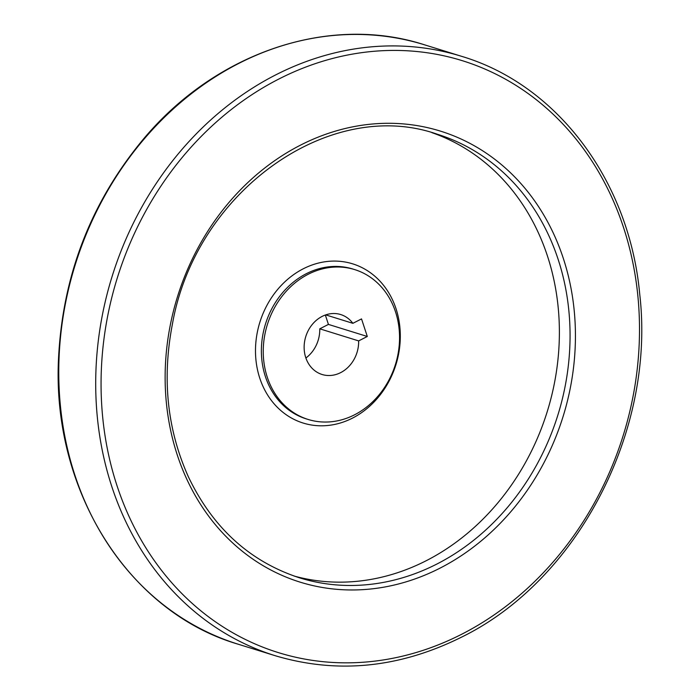 <?xml version="1.0" encoding="UTF-8"?>
<svg xmlns="http://www.w3.org/2000/svg" width="700" height="700" viewBox="0 0 700 700"><rect width="100%" height="100%" fill="white"/><g stroke="black" fill="none" stroke-linecap="round" stroke-linejoin="round"><path stroke-width="1.05" d="M352.87 323.321A31.386 26.828 -72.7 0 0 340.716 314.554A31.386 26.828 -72.7 0 0 305.777 336.56A31.386 26.828 -72.7 0 0 322.088 374.491A31.386 26.828 -72.7 0 0 358.645 340.9L367.308 336.481L361.524 318.911L352.87 323.321L325.727 314.886M354.515 414.829A78.461 67.069 107.3 0 0 399.551 337.733A78.461 67.069 107.3 0 0 354.681 269.596A78.461 67.069 107.3 0 0 267.348 324.616A78.461 67.069 107.3 0 0 308.114 419.449A78.461 67.069 107.3 0 0 354.515 414.829M294.105 576.039A232.251 198.537 107.3 0 0 426.081 560.788A232.251 198.537 107.3 0 0 559.361 335.808A232.251 198.537 107.3 0 0 431.9 132.65M305.891 358.006A31.386 26.828 107.3 0 0 319.769 328.816L328.431 324.406L325.342 315.017M358.645 340.9L319.769 328.816M367.308 336.481L328.431 324.406M354.681 269.596L352.826 269.019A78.461 67.069 107.3 0 0 265.484 324.039A78.461 67.069 107.3 0 0 306.25 418.871L308.114 419.449M352.459 418.127A83.361 71.26 107.3 0 0 374.614 276.027A83.361 71.26 107.3 0 0 256.629 336.149A83.361 71.26 107.3 0 0 352.459 418.127M436.756 564.104A232.251 198.537 107.3 0 0 570.062 335.904A232.251 198.537 107.3 0 0 437.255 134.216C329.455 96.329 195.597 191.782 172.419 324.082C161.875 378.805 167.213 429.739 188.423 476.884C212.861 527.931 249.856 561.566 299.408 577.789A232.251 198.537 107.3 0 0 436.756 564.104M439.854 568.225A236.171 201.889 107.3 0 0 502.617 165.629A236.171 201.889 107.3 0 0 168.367 335.965A236.171 201.889 107.3 0 0 439.854 568.225M461.58 634.305A309.925 264.941 107.3 0 0 543.944 105.98A309.925 264.941 107.3 0 0 105.306 329.525A309.925 264.941 107.3 0 0 461.58 634.305M424.533 44.817A313.845 268.293 107.3 0 0 75.189 264.906A313.845 268.293 107.3 0 0 238.263 644.236C128.336 612.15 51.975 490.586 58.502 359.004C62.519 276.036 90.606 202.991 142.774 139.86C215.416 52.43 329.227 13.904 424.533 44.817L461.466 56.289A313.845 268.293 107.3 0 0 112.122 276.386A313.845 268.293 107.3 0 0 275.196 655.707L238.263 644.236M461.466 56.289C557.515 84.84 629.431 181.09 639.739 294.289C655.62 430.623 577.762 580.449 461.423 637.201C399.394 668.001 337.321 674.179 275.196 655.707"/></g></svg>
